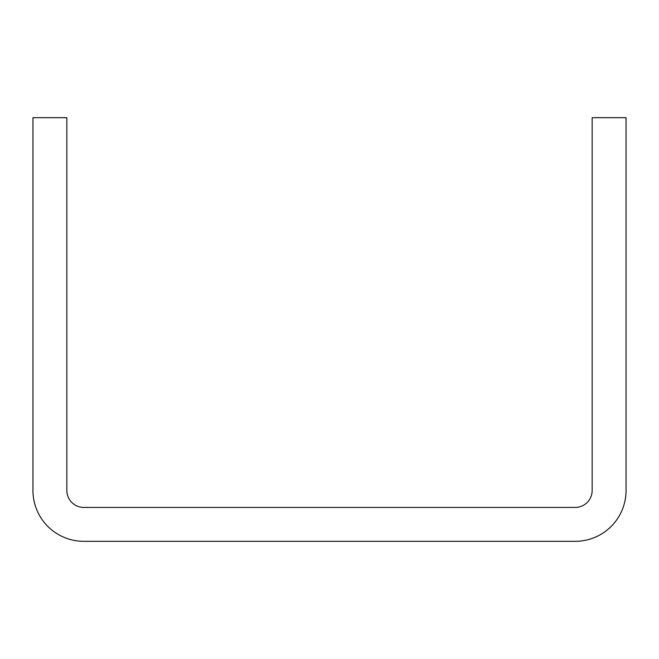 <?xml version="1.0" encoding="UTF-8"?>
<svg xmlns="http://www.w3.org/2000/svg" width="659" height="659" viewBox="0 0 659 659"><rect width="100%" height="100%" fill="white"/><g stroke="black" fill="none" stroke-linecap="round" stroke-linejoin="round"><path stroke-width="0.99" d="M626.05 490.485L626.05 117.681L592.161 117.681L592.161 490.485A16.945 16.945 0 0 1 575.216 507.43L83.784 507.43A16.945 16.945 0 0 1 66.839 490.485L66.839 117.681L32.95 117.681L32.95 490.485A50.834 50.834 0 0 0 83.784 541.319L575.216 541.319A50.834 50.834 0 0 0 626.05 490.485"/></g></svg>

